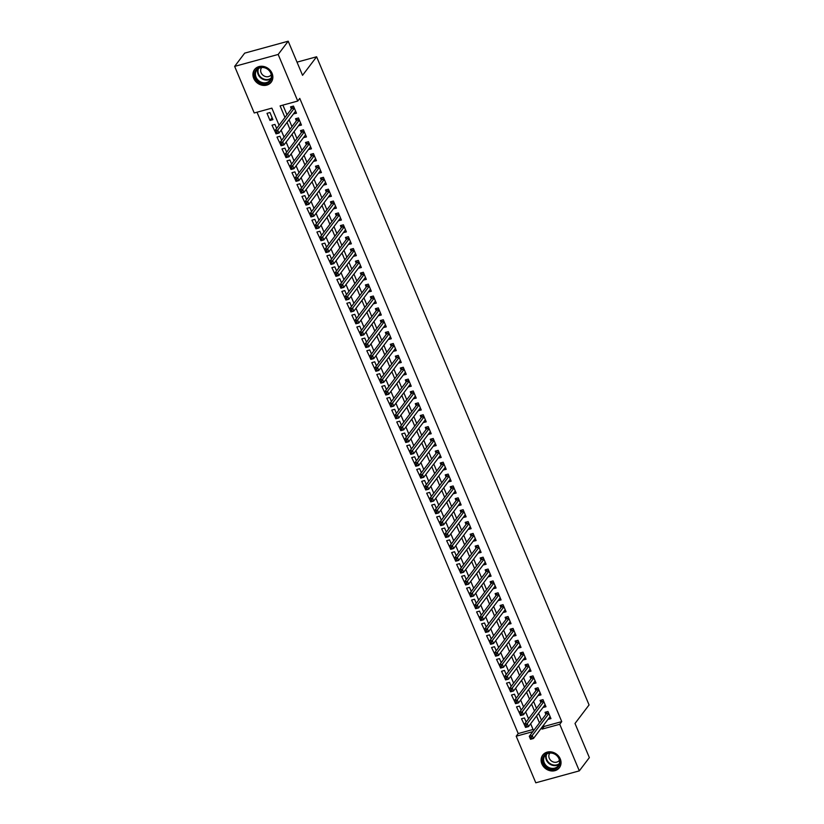 <?xml version="1.0" encoding="UTF-8"?>
<svg xmlns="http://www.w3.org/2000/svg" width="824" height="824" viewBox="0 0 824 824"><rect width="100%" height="100%" fill="white"/><g stroke="black" fill="none" stroke-linecap="round" stroke-linejoin="round"><path stroke-width="1.24" d="M272.064 73.336A10.444 9.074 37.1 0 1 271.22 82.163A10.444 9.074 37.1 0 1 261.991 85.202A10.444 9.074 37.1 0 1 253.72 78.373A10.444 9.074 37.1 0 1 254.565 69.546A10.444 9.074 37.1 0 1 263.793 66.497A10.444 9.074 37.1 0 1 272.064 73.336M560.248 758.883A10.444 9.074 37.1 0 1 559.393 767.711A10.444 9.074 37.1 0 1 550.174 770.749A10.444 9.074 37.1 0 1 541.893 763.92A10.444 9.074 37.1 0 1 542.738 755.093A10.444 9.074 37.1 0 1 551.967 752.044A10.444 9.074 37.1 0 1 560.248 758.883M279.068 125.258L271.868 108.14L254.225 112.981L234.644 66.383L244.677 53.138L288.204 41.2L302.552 75.324L316.612 56.774L589.067 704.932L575.008 723.482L589.356 757.616L579.324 770.862L535.796 782.8L516.205 736.203L532.819 731.65M257.026 112.219L518.214 733.556L516.205 736.203M293.488 113.908L296.475 113.197L293.478 106.08L290.542 106.883L291.408 108.964M298.484 125.773L301.46 125.073L298.473 117.945L295.528 118.749L296.403 120.829M303.469 137.649L306.456 136.939L303.459 129.821L300.513 130.625L301.388 132.705M308.464 149.515L311.441 148.814L308.454 141.687L305.508 142.49L306.384 144.571M313.45 161.391L316.437 160.68L313.439 153.563L310.493 154.366L311.369 156.447M318.445 173.256L321.422 172.556L318.424 165.428L315.489 166.242L316.364 168.312M323.43 185.132L326.417 184.422L323.42 177.304L320.474 178.108L321.35 180.188M328.426 196.998L331.403 196.297L328.405 189.17L325.47 189.983L326.345 192.054M333.411 208.874L336.398 208.163L333.401 201.046L330.455 201.849L331.33 203.93M338.396 220.739L341.383 220.039L338.386 212.911L335.45 213.725L336.326 215.795M343.392 232.615L346.379 231.905L343.381 224.787L340.436 225.591L341.311 227.671M348.377 244.491L351.364 243.78L348.367 236.653L345.431 237.467L346.307 239.537M353.372 256.357L356.349 255.646L353.362 248.529L350.416 249.332L351.292 251.413M358.358 268.233L361.345 267.522L358.347 260.394L355.412 261.208L356.287 263.278M363.353 280.098L366.33 279.387L363.343 272.27L360.397 273.074L361.273 275.154M368.338 291.974L371.325 291.263L368.328 284.136L365.392 284.95L366.258 287.02M373.334 303.84L376.311 303.129L373.324 296.012L370.378 296.815L371.253 298.896M378.319 315.716L381.306 315.005L378.309 307.877L375.373 308.691L376.238 310.761M383.315 327.581L386.291 326.881L383.304 319.753L380.358 320.557L381.234 322.637M388.3 339.457L391.287 338.746L388.289 331.629L385.354 332.433L386.219 334.503M393.295 351.323L396.272 350.622L393.285 343.495L390.339 344.298L391.215 346.379M398.28 363.199L401.267 362.488L398.27 355.371L395.335 356.174L396.2 358.255M403.276 375.064L406.253 374.364L403.266 367.236L400.32 368.04L401.195 370.12M408.261 386.94L411.248 386.229L408.251 379.112L405.305 379.916L406.181 381.996M413.257 398.806L416.233 398.105L413.236 390.978L410.301 391.781L411.176 393.862M418.242 410.682L421.229 409.971L418.232 402.854L415.286 403.657L416.161 405.738M423.237 422.547L426.214 421.847L423.217 414.719L420.281 415.523L421.157 417.603M428.223 434.423L431.209 433.712L428.212 426.595L425.266 427.399L426.142 429.479M433.208 446.289L436.195 445.588L433.197 438.461L430.262 439.264L431.137 441.345M438.203 458.165L441.19 457.454L438.193 450.337L435.247 451.14L436.123 453.221M443.188 470.03L446.175 469.33L443.178 462.202L440.243 463.016L441.118 465.086M448.184 481.906L451.161 481.195L448.174 474.078L445.228 474.882L446.103 476.962M453.169 493.772L456.156 493.071L453.159 485.944L450.223 486.757L451.099 488.828M458.165 505.648L461.141 504.937L458.154 497.82L455.209 498.623L456.084 500.704M463.15 517.513L466.137 516.813L463.139 509.685L460.204 510.499L461.069 512.569M468.145 529.389L471.122 528.678L468.135 521.561L465.189 522.365L466.065 524.445M473.131 541.265L476.118 540.554L473.12 533.427L470.185 534.24L471.05 536.311M478.126 553.131L481.103 552.42L478.116 545.303L475.17 546.106L476.045 548.187M483.111 565.006L486.098 564.296L483.101 557.168L480.165 557.982L481.031 560.052M488.107 576.872L491.083 576.161L488.096 569.044L485.151 569.847L486.026 571.928M493.092 588.748L496.079 588.037L493.082 580.91L490.146 581.723L491.011 583.794M498.087 600.614L501.064 599.903L498.077 592.786L495.131 593.589L496.007 595.67M503.073 612.49L506.06 611.779L503.062 604.651L500.117 605.465L500.992 607.535M508.068 624.355L511.045 623.644L508.048 616.527L505.112 617.331L505.988 619.411M513.053 636.231L516.04 635.52L513.043 628.393L510.097 629.206L510.973 631.277M518.049 648.097L521.026 647.396L518.028 640.269L515.093 641.072L515.968 643.153M523.034 659.972L526.021 659.262L523.024 652.144L520.078 652.948L520.953 655.029M528.019 671.838L531.006 671.138L528.009 664.01L525.073 664.814L525.949 666.894M533.015 683.714L536.002 683.003L533.004 675.886L530.059 676.689L530.934 678.77M538 695.58L540.987 694.879L537.99 687.752L535.054 688.555L535.93 690.636M542.995 707.456L545.982 706.745L542.985 699.628L540.039 700.431L540.915 702.511M524.754 725.542L521.499 718.755L524.445 717.951L526.145 721.999M519.759 713.677L516.514 706.879L519.45 706.075L521.159 710.134M514.773 701.801L511.519 695.013L514.464 694.199L516.164 698.258M509.778 689.935L506.533 683.137L509.479 682.334L511.179 686.392M504.793 678.059L501.548 671.272L504.484 670.458L506.194 674.516M499.797 666.194L496.553 659.396L499.498 658.592L501.198 662.651M494.812 654.318L491.567 647.53L494.503 646.716L496.213 650.775M489.817 642.442L486.572 635.654L489.518 634.851L491.217 638.899M484.831 630.576L481.587 623.789L484.522 622.975L486.232 627.033M479.836 618.7L476.591 611.913L479.537 611.109L481.237 615.157M474.851 606.835L471.606 600.047L474.542 599.233L476.251 603.292M469.855 594.959L466.611 588.171L469.556 587.368L471.256 591.416M464.87 583.093L461.625 576.306L464.561 575.492L466.271 579.55M459.874 571.217L456.63 564.43L459.576 563.626L461.275 567.674M454.889 559.352L451.645 552.564L454.58 551.75L456.29 555.809M449.894 547.476L446.649 540.688L449.595 539.885L451.294 543.933M444.909 535.61L441.664 528.823L444.599 528.009L446.309 532.067M439.913 523.734L436.668 516.947L439.614 516.143L441.314 520.191M434.928 511.869L431.683 505.071L434.619 504.267L436.329 508.326M429.932 499.993L426.688 493.205L429.634 492.402L431.333 496.45M424.947 488.127L421.703 481.329L424.638 480.526L426.348 484.584M419.962 476.251L416.707 469.464L419.653 468.66L421.352 472.708M414.966 464.386L411.722 457.588L414.668 456.784L416.367 460.843M409.981 452.51L406.737 445.722L409.672 444.919L411.372 448.967M404.986 440.644L401.741 433.846L404.687 433.043L406.387 437.101M400.001 428.768L396.756 421.981L399.692 421.177L401.401 425.225M395.005 416.903L391.761 410.105L394.706 409.301L396.406 413.36M390.02 405.027L386.775 398.239L389.711 397.426L391.421 401.484M385.024 393.161L381.78 386.363L384.726 385.56L386.425 389.618M380.039 381.285L376.795 374.498L379.73 373.684L381.44 377.742M375.044 369.42L371.799 362.622L374.745 361.818L376.444 365.877M370.058 357.544L366.814 350.756L369.749 349.942L371.459 354.001M365.063 345.668L361.818 338.88L364.764 338.077L366.464 342.125M360.078 333.802L356.833 327.015L359.769 326.201L361.478 330.259M355.082 321.927L351.838 315.139L354.784 314.335L356.483 318.383M350.097 310.061L346.853 303.273L349.788 302.459L351.498 306.518M345.102 298.185L341.857 291.397L344.803 290.594L346.502 294.642M340.116 286.319L336.872 279.532L339.807 278.718L341.517 282.776M335.121 274.443L331.876 267.656L334.822 266.852L336.522 270.9M330.136 262.578L326.891 255.79L329.827 254.977L331.536 259.035M325.15 250.702L321.896 243.914L324.841 243.111L326.541 247.159M320.155 238.836L316.91 232.049L319.856 231.235L321.556 235.293M315.17 226.96L311.915 220.173L314.861 219.369L316.56 223.417M310.174 215.095L306.93 208.297L309.876 207.493L311.575 211.552M305.189 203.219L301.945 196.431L304.88 195.628L306.59 199.676M300.193 191.353L296.949 184.555L299.895 183.752L301.594 187.81M295.208 179.477L291.964 172.69L294.899 171.886L296.609 175.934M290.213 167.612L286.968 160.814L289.914 160.011L291.614 164.069M285.228 155.736L281.983 148.948L284.919 148.145L286.628 152.193M280.232 143.87L276.988 137.072L279.933 136.269L281.633 140.327M275.247 131.995L272.002 125.207L274.938 124.403L276.648 128.451M518.214 733.556L533.066 729.487M272.94 119.655L269.953 112.528L267.007 113.331L270.004 120.459L272.94 119.655M543.552 725.171L544.097 726.459L561.741 721.618L299.761 98.396L297.752 101.043L280.108 105.884L284.97 117.461M282.91 105.122L286.979 114.804M289.059 119.758L291.974 126.68M294.055 131.624L296.959 138.545M299.04 143.5L301.955 150.421M304.035 155.365L306.94 162.287M309.021 167.241L311.936 174.163M314.006 179.107L316.921 186.028M319.001 190.983L321.916 197.904M323.987 202.848L326.901 209.78M328.982 214.724L331.897 221.646M333.967 226.59L336.882 233.522M338.963 238.466L341.867 245.387M343.948 250.331L346.863 257.263M348.943 262.207L351.848 269.129M353.929 274.073L356.844 281.005M358.924 285.949L361.829 292.87M363.909 297.814L366.824 304.746M368.905 309.69L371.809 316.612M373.89 321.556L376.805 328.488M378.886 333.432L381.79 340.353M383.871 345.297L386.786 352.229M388.866 357.173L391.771 364.095M393.851 369.039L396.766 375.971M398.847 380.915L401.752 387.836M403.832 392.791L406.747 399.712M408.817 404.656L411.732 411.578M413.813 416.532L416.728 423.454M418.798 428.398L421.713 435.319M423.793 440.274L426.708 447.195M428.779 452.139L431.694 459.061M433.774 464.015L436.679 470.937M438.759 475.881L441.674 482.802M443.755 487.757L446.659 494.678M448.74 499.622L451.655 506.554M453.736 511.498L456.64 518.42M458.721 523.364L461.636 530.296M463.716 535.24L466.621 542.161M468.702 547.105L471.616 554.037M473.697 558.981L476.602 565.903M478.682 570.847L481.597 577.779M483.678 582.722L486.582 589.644M488.663 594.588L491.578 601.52M493.658 606.464L496.563 613.386M498.644 618.33L501.558 625.261M503.629 630.206L506.544 637.127M508.624 642.071L511.539 649.003M513.61 653.947L516.524 660.869M518.605 665.813L521.52 672.745M523.59 677.689L526.505 684.61M528.586 689.564L531.49 696.486M533.571 701.43L536.486 708.352M538.566 713.306L541.471 720.227M547.981 719.321L550.968 718.621L547.97 711.493L545.035 712.296L545.91 714.377M316.612 56.774L297.011 62.15M288.204 41.2L278.172 54.456L297.752 101.043M234.644 66.383L278.172 54.456M561.741 721.618L559.733 724.275L579.324 770.862M541.543 727.819L542.089 729.106L559.733 724.275M287.051 122.405L289.966 129.327M292.046 134.271L294.951 141.203M297.031 146.147L299.946 153.068M302.027 158.012L304.932 164.944M307.012 169.888L309.927 176.81M312.008 181.754L314.912 188.686M316.993 193.63L319.908 200.551M321.978 205.506L324.893 212.427M326.974 217.371L329.888 224.293M331.959 229.247L334.874 236.169M336.954 241.113L339.869 248.034M341.939 252.989L344.854 259.91M346.935 264.854L349.839 271.776M351.92 276.73L354.835 283.652M356.916 288.596L359.82 295.517M361.901 300.472L364.816 307.393M366.896 312.337L369.801 319.269M371.882 324.213L374.796 331.135M376.877 336.079L379.782 343.011M381.862 347.955L384.777 354.876M386.858 359.82L389.762 366.752M391.843 371.696L394.758 378.618M396.838 383.562L399.743 390.494M401.824 395.438L404.738 402.359M406.819 407.303L409.724 414.235M411.804 419.179L414.719 426.101M416.789 431.045L419.704 437.977M421.785 442.921L424.7 449.842M426.77 454.786L429.685 461.718M431.766 466.662L434.681 473.584M436.751 478.528L439.666 485.46M441.746 490.404L444.651 497.325M446.732 502.279L449.647 509.201M451.727 514.145L454.632 521.067M456.712 526.021L459.627 532.943M461.708 537.887L464.612 544.808M466.693 549.763L469.608 556.684M471.688 561.628L474.593 568.55M476.674 573.504L479.589 580.426M481.669 585.37L484.574 592.291M486.654 597.245L489.569 604.167M491.65 609.111L494.554 616.043M496.635 620.987L499.55 627.909M501.631 632.853L504.535 639.784M506.616 644.729L509.531 651.65M511.611 656.594L514.516 663.526M516.596 668.47L519.511 675.392M521.582 680.336L524.497 687.268M526.577 692.212L529.492 699.133M531.562 704.077L534.477 711.009M536.558 715.953L539.473 722.875M533.561 730.672L530.646 723.75M528.575 718.806L525.661 711.874M523.58 706.93L520.665 700.009M518.595 695.065L515.68 688.133M513.599 683.189L510.695 676.267M508.614 671.323L505.699 664.391M503.618 659.447L500.714 652.526M498.633 647.582L495.718 640.65M493.638 635.706L490.733 628.784M488.653 623.84L485.738 616.908M483.657 611.964L480.752 605.043M478.672 600.088L475.757 593.167M473.676 588.223L470.772 581.301M468.691 576.347L465.776 569.425M463.696 564.481L460.791 557.56M458.711 552.605L455.796 545.684M453.715 540.74L450.81 533.818M448.73 528.864L445.815 521.942M443.745 516.998L440.83 510.077M438.749 505.122L435.834 498.201M433.764 493.257L430.849 486.325M428.768 481.381L425.853 474.459M423.783 469.515L420.868 462.583M418.788 457.639L415.883 450.718M413.803 445.774L410.888 438.842M408.807 433.898L405.902 426.976M403.822 422.032L400.907 415.1M398.826 410.156L395.922 403.235M393.841 398.291L390.926 391.359M388.846 386.415L385.941 379.493M383.86 374.549L380.946 367.617M378.865 362.673L375.96 355.752M373.88 350.808L370.965 343.876M368.884 338.932L365.98 332.01M363.899 327.066L360.984 320.134M358.904 315.19L355.999 308.269M353.918 303.314L351.003 296.393M348.923 291.449L346.018 284.527M343.938 279.573L341.023 272.651M338.952 267.707L336.038 260.786M333.957 255.831L331.042 248.91M328.972 243.966L326.057 237.044M323.976 232.09L321.061 225.168M318.991 220.224L316.076 213.303M313.996 208.348L311.091 201.427M309.01 196.483L306.095 189.551M304.015 184.607L301.11 177.685M299.03 172.741L296.115 165.809M294.034 160.865L291.13 153.944M289.049 149L286.134 142.068M284.053 137.124L281.149 130.202M544.097 726.459L542.089 729.106M550.133 716.643L548.022 719.424M272.116 117.667L270.004 120.459M545.148 704.767L543.037 707.548M540.153 692.902L538.041 695.683M535.167 681.026L533.056 683.807M530.172 669.16L528.071 671.941M525.187 657.284L523.075 660.065M520.191 645.408L518.09 648.2M515.206 633.543L513.095 636.324M510.211 621.667L508.109 624.458M505.225 609.801L503.114 612.582M500.24 597.925L498.129 600.717M495.245 586.06L493.133 588.841M490.259 574.184L488.148 576.975M485.264 562.318L483.152 565.099M480.279 550.442L478.167 553.234M475.283 538.577L473.172 541.358M470.298 526.701L468.187 529.492M465.303 514.835L463.191 517.616M460.317 502.959L458.206 505.751M455.322 491.094L453.21 493.875M450.337 479.218L448.225 482.009M445.341 467.352L443.23 470.133M440.356 455.476L438.244 458.268M435.36 443.611L433.259 446.392M430.375 431.735L428.264 434.516M425.38 419.869L423.279 422.65M420.394 407.993L418.283 410.774M415.399 396.128L413.298 398.909M410.414 384.252L408.302 387.033M405.418 372.386L403.317 375.167M400.433 360.51L398.322 363.291M395.448 348.634L393.336 351.426M390.452 336.769L388.341 339.55M385.467 324.893L383.356 327.684M380.472 313.027L378.36 315.808M375.487 301.151L373.375 303.943M370.491 289.286L368.38 292.067M365.506 277.41L363.394 280.201M360.51 265.544L358.399 268.325M355.525 253.668L353.414 256.46M350.53 241.803L348.418 244.584M345.544 229.927L343.433 232.718M340.549 218.061L338.448 220.842M335.564 206.185L333.452 208.977M330.568 194.32L328.467 197.101M325.583 182.444L323.471 185.235M320.588 170.578L318.486 173.359M315.602 158.702L313.491 161.494M310.607 146.837L308.506 149.618M305.622 134.961L303.51 137.742M300.636 123.095L298.525 125.876M295.641 111.219L293.529 114M531.192 737.336L530.017 737.665L530.512 738.85L531.686 738.531L531.192 737.336L532.222 735.513L533.468 738.489L530.532 739.293L529.276 736.326L532.222 735.513L548.846 713.574M550.092 716.54L533.468 738.489L531.686 738.531M530.017 737.665L529.276 736.326L546.23 713.955A1.339 0.556 74.7 0 0 546.343 713.666L546.703 711.843M559.331 758.801A9.043 7.849 37.1 0 1 554.758 768.988A9.043 7.849 37.1 0 1 543.449 763.158A9.043 7.849 37.1 0 1 548.022 752.961A9.043 7.849 37.1 0 1 559.331 758.801M544.242 762.725A8.374 7.272 -142.9 0 0 550.875 768.205A8.374 7.272 -142.9 0 0 558.26 765.764A8.374 7.272 -142.9 0 0 558.94 758.698A8.374 7.272 -142.9 0 0 552.307 753.218A8.374 7.272 -142.9 0 0 544.921 755.659A8.374 7.272 -142.9 0 0 544.242 762.725M549.927 753.043A5.964 5.171 -142.9 0 0 549.773 753.239A5.964 5.171 -142.9 0 0 549.289 758.276A5.964 5.171 -142.9 0 0 554.006 762.179A5.964 5.171 -142.9 0 0 559.269 760.439A5.964 5.171 -142.9 0 0 559.424 760.233M543.582 754.156A10.382 9.013 -142.9 0 0 543.119 754.712A10.382 9.013 -142.9 0 0 542.274 763.477A10.382 9.013 -142.9 0 0 550.494 770.265A10.382 9.013 -142.9 0 0 559.661 767.247A10.382 9.013 -142.9 0 0 560.073 766.65M270.097 81.277A9.043 7.849 37.1 0 1 258.015 81.319A9.043 7.849 37.1 0 1 256.326 69.576A9.043 7.849 37.1 0 1 268.408 69.535A9.043 7.849 37.1 0 1 270.097 81.277M257.037 69.741A8.374 7.272 -142.9 0 0 256.738 70.112A8.374 7.272 -142.9 0 0 258.808 80.793A8.374 7.272 -142.9 0 0 269.788 80.577A8.374 7.272 -142.9 0 0 270.087 80.216A8.374 7.272 -142.9 0 0 268.016 69.535A8.374 7.272 -142.9 0 0 257.037 69.741M261.754 67.496A5.964 5.171 -142.9 0 0 261.589 67.692A5.964 5.171 -142.9 0 0 263.072 75.303A5.964 5.171 -142.9 0 0 270.89 75.149A5.964 5.171 -142.9 0 0 271.096 74.891A5.964 5.171 -142.9 0 0 271.24 74.685M255.399 68.608A10.382 9.013 -142.9 0 0 255.306 68.711A10.382 9.013 -142.9 0 0 254.935 69.165A10.382 9.013 -142.9 0 0 257.51 82.41A10.382 9.013 -142.9 0 0 271.117 82.142A10.382 9.013 -142.9 0 0 271.487 81.7A10.382 9.013 -142.9 0 0 271.899 81.102M526.206 725.47L525.022 725.789L525.527 726.974L526.701 726.655L526.206 725.47L527.236 723.647L528.483 726.614L525.537 727.417L524.291 724.451L527.236 723.647L543.861 701.698M545.107 704.664L528.483 726.614L526.701 726.655M525.022 725.789L524.291 724.451L541.234 702.079A1.339 0.556 74.7 0 0 541.347 701.801L541.718 699.967M521.211 713.594L520.037 713.924L520.531 715.108L521.716 714.789L521.211 713.594L522.241 711.771L523.487 714.748L520.552 715.551L519.305 712.585L522.241 711.771L538.865 689.832M540.111 692.799L523.487 714.748L521.716 714.789M520.037 713.924L519.305 712.585L536.249 690.213A1.339 0.556 74.7 0 0 536.362 689.925L536.723 688.102M516.226 701.729L515.041 702.048L515.546 703.233L516.72 702.913L516.226 701.729L517.256 699.906L518.502 702.872L515.556 703.675L514.31 700.709L517.256 699.906L533.88 677.956M535.126 680.923L518.502 702.872L516.72 702.913M515.041 702.048L514.31 700.709L531.253 678.337A1.339 0.556 74.7 0 0 531.367 678.059L531.738 676.226M511.23 689.853L510.056 690.182L510.55 691.367L511.735 691.037L511.23 689.853L512.26 688.03L513.507 691.006L510.571 691.81L509.325 688.843L512.26 688.03L528.884 666.091M530.131 669.057L513.507 691.006L511.735 691.037M510.056 690.182L509.325 688.843L526.268 666.472A1.339 0.556 74.7 0 0 526.382 666.183L526.742 664.36M506.245 677.987L505.061 678.306L505.565 679.491L506.739 679.172L506.245 677.987L507.275 676.164L508.521 679.131L505.576 679.934L504.329 676.967L507.275 676.164L523.899 654.215M525.146 657.181L508.521 679.131L506.739 679.172M505.061 678.306L504.329 676.967L521.273 654.596A1.339 0.556 74.7 0 0 521.386 654.318L521.757 652.484M501.25 666.111L500.075 666.441L500.57 667.625L501.754 667.296L501.25 666.111L502.279 664.288L503.526 667.255L500.59 668.068L499.344 665.102L502.279 664.288L518.904 642.349M520.15 645.316L503.526 667.255L501.754 667.296M500.075 666.441L499.344 665.102L516.288 642.73A1.339 0.556 74.7 0 0 516.401 642.442L516.761 640.619M496.264 654.246L495.08 654.565L495.584 655.75L496.759 655.43L496.264 654.246L497.294 652.423L498.541 655.389L495.595 656.192L494.349 653.226L497.294 652.423L513.918 630.473M515.165 633.44L498.541 655.389L496.759 655.43M495.08 654.565L494.349 653.226L511.292 630.854A1.339 0.556 74.7 0 0 511.405 630.576L511.776 628.743M491.269 642.37L490.095 642.689L490.589 643.884L491.774 643.554L491.269 642.37L492.299 640.547L493.545 643.513L490.61 644.327L489.363 641.36L492.299 640.547L508.923 618.608M510.169 621.574L493.545 643.513L491.774 643.554M490.095 642.689L489.363 641.36L506.307 618.989A1.339 0.556 74.7 0 0 506.42 618.7L506.781 616.877M486.284 630.504L485.109 630.824L485.604 632.008L486.778 631.689L486.284 630.504L487.314 628.681L488.56 631.648L485.614 632.451L484.368 629.485L487.314 628.681L503.938 606.732M505.184 609.698L488.56 631.648L486.778 631.689M485.109 630.824L484.368 629.485L501.311 607.113A1.339 0.556 74.7 0 0 501.435 606.835L501.795 605.001M481.288 618.628L480.114 618.948L480.608 620.142L481.793 619.813L481.288 618.628L482.318 616.805L483.564 619.772L480.629 620.585L479.383 617.619L482.318 616.805L498.942 594.866M500.189 597.833L483.564 619.772L481.793 619.813M480.114 618.948L479.383 617.619L496.326 595.247A1.339 0.556 74.7 0 0 496.439 594.959L496.8 593.136M476.303 606.763L475.129 607.082L475.623 608.266L476.797 607.947L476.303 606.763L477.333 604.94L478.579 607.906L475.633 608.709L474.387 605.743L477.333 604.94L493.957 582.99M495.203 585.957L478.579 607.906L476.797 607.947M475.129 607.082L474.387 605.743L491.341 583.371A1.339 0.556 74.7 0 0 491.454 583.093L491.815 581.26M471.307 594.887L470.133 595.206L470.638 596.401L471.812 596.071L471.307 594.887L472.337 593.064L473.584 596.03L470.648 596.844L469.402 593.877L472.337 593.064L488.962 571.125M490.218 574.091L473.584 596.03L471.812 596.071M470.133 595.206L469.402 593.877L486.345 571.506A1.339 0.556 74.7 0 0 486.459 571.217L486.819 569.394M466.322 583.021L465.148 583.341L465.642 584.525L466.817 584.206L466.322 583.021L467.352 581.198L468.599 584.164L465.653 584.968L464.406 582.001L467.352 581.198L483.976 559.249M485.223 562.215L468.599 584.164L466.817 584.206M465.148 583.341L464.406 582.001L481.36 559.63A1.339 0.556 74.7 0 0 481.474 559.352L481.834 557.518M461.327 571.145L460.153 571.465L460.657 572.659L461.831 572.33L461.327 571.145L462.357 569.322L463.603 572.289L460.668 573.102L459.421 570.126L462.357 569.322L478.981 547.383M480.238 550.35L463.603 572.289L461.831 572.33M460.153 571.465L459.421 570.126L476.365 547.764A1.339 0.556 74.7 0 0 476.478 547.476L476.839 545.653M456.341 559.28L455.167 559.599L455.662 560.784L456.836 560.464L456.341 559.28L457.372 557.457L458.618 560.423L455.672 561.226L454.426 558.26L457.372 557.457L473.996 535.507M475.242 538.474L458.618 560.423L456.836 560.464M455.167 559.599L454.426 558.26L471.38 535.888A1.339 0.556 74.7 0 0 471.493 535.61L471.853 533.777M451.346 547.404L450.172 547.723L450.677 548.918L451.851 548.588L451.346 547.404L452.376 545.581L453.633 548.547L450.687 549.361L449.441 546.384L452.376 545.581L469 523.642M470.257 526.608L453.633 548.547L451.851 548.588M450.172 547.723L449.441 546.384L466.384 524.023A1.339 0.556 74.7 0 0 466.497 523.734L466.868 521.911M446.361 535.528L445.187 535.857L445.681 537.042L446.855 536.723L446.361 535.528L447.391 533.715L448.637 536.681L445.702 537.485L444.445 534.519L447.391 533.715L464.015 511.766M465.261 514.732L448.637 536.681L446.855 536.723M445.187 535.857L444.445 534.519L461.399 512.147A1.339 0.556 74.7 0 0 461.512 511.869L461.873 510.035M441.365 523.662L440.191 523.982L440.696 525.176L441.87 524.847L441.365 523.662L442.395 521.839L443.652 524.806L440.706 525.619L439.46 522.643L442.395 521.839L459.03 499.89M460.276 502.867L443.652 524.806L441.87 524.847M440.191 523.982L439.46 522.643L456.403 500.281A1.339 0.556 74.7 0 0 456.517 499.993L456.887 498.17M436.38 511.786L435.206 512.116L435.7 513.301L436.875 512.981L436.38 511.786L437.41 509.974L438.656 512.94L435.721 513.743L434.464 510.777L437.41 509.974L454.034 488.024M455.281 490.991L438.656 512.94L436.875 512.981M435.206 512.116L434.464 510.777L451.418 488.405A1.339 0.556 74.7 0 0 451.531 488.127L451.892 486.294M431.395 499.921L430.21 500.24L430.715 501.425L431.889 501.105L431.395 499.921L432.425 498.098L433.671 501.064L430.725 501.878L429.479 498.901L432.425 498.098L449.049 476.148M450.295 479.125L433.671 501.064L431.889 501.105M430.21 500.24L429.479 498.901L446.423 476.54A1.339 0.556 74.7 0 0 446.536 476.251L446.907 474.428M426.399 488.045L425.225 488.375L425.72 489.559L426.894 489.24L426.399 488.045L427.429 486.232L428.676 489.199L425.74 490.002L424.494 487.036L427.429 486.232L444.054 464.283M445.3 467.249L428.676 489.199L426.894 489.24M425.225 488.375L424.494 487.036L441.437 464.664A1.339 0.556 74.7 0 0 441.551 464.376L441.911 462.552M421.414 476.179L420.23 476.499L420.734 477.683L421.909 477.364L421.414 476.179L422.444 474.356L423.691 477.323L420.745 478.126L419.498 475.16L422.444 474.356L439.068 452.407M440.315 455.384L423.691 477.323L421.909 477.364M420.23 476.499L419.498 475.16L436.442 452.798A1.339 0.556 74.7 0 0 436.555 452.51L436.926 450.677M416.419 464.303L415.244 464.633L415.739 465.817L416.923 465.498L416.419 464.303L417.449 462.491L418.695 465.457L415.76 466.26L414.513 463.294L417.449 462.491L434.073 440.541M435.319 443.508L418.695 465.457L416.923 465.498M415.244 464.633L414.513 463.294L431.457 440.922A1.339 0.556 74.7 0 0 431.57 440.634L431.931 438.811M411.433 452.438L410.249 452.757L410.754 453.942L411.928 453.622L411.433 452.438L412.464 450.615L413.71 453.581L410.764 454.385L409.518 451.418L412.464 450.615L429.088 428.665M430.334 431.632L413.71 453.581L411.928 453.622M410.249 452.757L409.518 451.418L426.461 429.047A1.339 0.556 74.7 0 0 426.575 428.768L426.945 426.935M406.438 440.562L405.264 440.892L405.758 442.076L406.943 441.757L406.438 440.562L407.468 438.739L408.714 441.716L405.779 442.519L404.533 439.553L407.468 438.739L424.092 416.8M425.339 419.766L408.714 441.716L406.943 441.757M405.264 440.892L404.533 439.553L421.476 417.181A1.339 0.556 74.7 0 0 421.589 416.892L421.95 415.069M401.453 428.696L400.268 429.016L400.773 430.2L401.947 429.881L401.453 428.696L402.483 426.873L403.729 429.84L400.783 430.643L399.537 427.677L402.483 426.873L419.107 404.924M420.353 407.89L403.729 429.84L401.947 429.881M400.268 429.016L399.537 427.677L416.481 405.305A1.339 0.556 74.7 0 0 416.594 405.027L416.965 403.193M396.457 416.82L395.283 417.15L395.778 418.334L396.962 418.015L396.457 416.82L397.487 414.997L398.734 417.974L395.798 418.777L394.552 415.811L397.487 414.997L414.112 393.058M415.358 396.025L398.734 417.974L396.962 418.015M395.283 417.15L394.552 415.811L411.495 393.439A1.339 0.556 74.7 0 0 411.609 393.151L411.969 391.328M391.472 404.955L390.298 405.274L390.792 406.459L391.966 406.139L391.472 404.955L392.502 403.132L393.748 406.098L390.803 406.901L389.556 403.935L392.502 403.132L409.126 381.182M410.373 384.149L393.748 406.098L391.966 406.139M390.298 405.274L389.556 403.935L406.5 381.563A1.339 0.556 74.7 0 0 406.613 381.285L406.984 379.452M386.477 393.079L385.302 393.409L385.797 394.593L386.981 394.263L386.477 393.079L387.507 391.256L388.753 394.233L385.817 395.036L384.571 392.07L387.507 391.256L404.131 369.317M405.377 372.283L388.753 394.233L386.981 394.263M385.302 393.409L384.571 392.07L401.515 369.698A1.339 0.556 74.7 0 0 401.628 369.409L401.988 367.586M381.491 381.213L380.317 381.533L380.812 382.717L381.986 382.398L381.491 381.213L382.521 379.39L383.768 382.357L380.822 383.16L379.576 380.194L382.521 379.39L399.146 357.441M400.392 360.407L383.768 382.357L381.986 382.398M380.317 381.533L379.576 380.194L396.519 357.822A1.339 0.556 74.7 0 0 396.643 357.544L397.003 355.711M376.496 369.337L375.322 369.667L375.826 370.852L377.001 370.522L376.496 369.337L377.526 367.514L378.772 370.481L375.837 371.294L374.59 368.328L377.526 367.514L394.15 345.575M395.396 348.542L378.772 370.481L377.001 370.522M375.322 369.667L374.59 368.328L391.534 345.956A1.339 0.556 74.7 0 0 391.647 345.668L392.008 343.845M371.511 357.472L370.337 357.791L370.831 358.976L372.005 358.656L371.511 357.472L372.541 355.649L373.787 358.615L370.841 359.418L369.595 356.452L372.541 355.649L389.165 333.699M390.411 336.666L373.787 358.615L372.005 358.656M370.337 357.791L369.595 356.452L386.549 334.081A1.339 0.556 74.7 0 0 386.662 333.802L387.023 331.969M366.515 345.596L365.341 345.915L365.846 347.11L367.02 346.78L366.515 345.596L367.545 343.773L368.792 346.739L365.856 347.553L364.61 344.587L367.545 343.773L384.169 321.834M385.426 324.8L368.792 346.739L367.02 346.78M365.341 345.915L364.61 344.587L381.553 322.215A1.339 0.556 74.7 0 0 381.667 321.927L382.027 320.103M361.53 333.73L360.356 334.05L360.85 335.234L362.024 334.915L361.53 333.73L362.56 331.907L363.806 334.874L360.861 335.677L359.614 332.711L362.56 331.907L379.184 309.958M380.431 312.924L363.806 334.874L362.024 334.915M360.356 334.05L359.614 332.711L376.568 310.339A1.339 0.556 74.7 0 0 376.681 310.061L377.042 308.228M356.534 321.854L355.36 322.174L355.865 323.368L357.039 323.039L356.534 321.854L357.565 320.031L358.821 322.998L355.875 323.811L354.629 320.845L357.565 320.031L374.189 298.092M375.445 301.059L358.821 322.998L357.039 323.039M355.36 322.174L354.629 320.845L371.572 298.473A1.339 0.556 74.7 0 0 371.686 298.185L372.057 296.362M351.549 309.989L350.375 310.308L350.869 311.493L352.044 311.173L351.549 309.989L352.579 308.166L353.826 311.132L350.89 311.936L349.633 308.969L352.579 308.166L369.204 286.216M370.45 289.183L353.826 311.132L352.044 311.173M350.375 310.308L349.633 308.969L366.587 286.598A1.339 0.556 74.7 0 0 366.701 286.319L367.061 284.486M346.554 298.113L345.38 298.432L345.884 299.627L347.058 299.297L346.554 298.113L347.584 296.29L348.84 299.256L345.895 300.07L344.648 297.103L347.584 296.29L364.218 274.351M365.465 277.317L348.84 299.256L347.058 299.297M345.38 298.432L344.648 297.103L361.592 274.732A1.339 0.556 74.7 0 0 361.705 274.443L362.076 272.62M341.569 286.247L340.394 286.567L340.889 287.751L342.063 287.432L341.569 286.247L342.599 284.424L343.845 287.391L340.909 288.194L339.653 285.228L342.599 284.424L359.223 262.475M360.469 265.441L343.845 287.391L342.063 287.432M340.394 286.567L339.653 285.228L356.607 262.856A1.339 0.556 74.7 0 0 356.72 262.578L357.08 260.745M336.583 274.371L335.399 274.691L335.904 275.886L337.078 275.556L336.583 274.371L337.613 272.548L338.86 275.515L335.914 276.328L334.668 273.362L337.613 272.548L354.238 250.609M355.484 253.576L338.86 275.515L337.078 275.556M335.399 274.691L334.668 273.362L351.611 250.99A1.339 0.556 74.7 0 0 351.724 250.702L352.095 248.879M331.588 262.506L330.414 262.825L330.908 264.01L332.082 263.69L331.588 262.506L332.618 260.683L333.864 263.649L330.929 264.452L329.672 261.486L332.618 260.683L349.242 238.733M350.488 241.7L333.864 263.649L332.082 263.69M330.414 262.825L329.672 261.486L346.626 239.115A1.339 0.556 74.7 0 0 346.739 238.836L347.1 237.003M326.603 250.63L325.418 250.949L325.923 252.144L327.097 251.814L326.603 250.63L327.633 248.807L328.879 251.773L325.933 252.587L324.687 249.61L327.633 248.807L344.257 226.868M345.503 229.834L328.879 251.773L327.097 251.814M325.418 250.949L324.687 249.61L341.63 227.249A1.339 0.556 74.7 0 0 341.744 226.96L342.114 225.137M321.607 238.754L320.433 239.084L320.927 240.268L322.112 239.949L321.607 238.754L322.637 236.941L323.883 239.908L320.948 240.711L319.702 237.745L322.637 236.941L339.261 214.992M340.508 217.958L323.883 239.908L322.112 239.949M320.433 239.084L319.702 237.745L336.645 215.373A1.339 0.556 74.7 0 0 336.758 215.095L337.119 213.262M316.622 226.888L315.438 227.208L315.942 228.403L317.116 228.073L316.622 226.888L317.652 225.065L318.898 228.032L315.952 228.845L314.706 225.869L317.652 225.065L334.276 203.116M335.523 206.093L318.898 228.032L317.116 228.073M315.438 227.208L314.706 225.869L331.65 203.507A1.339 0.556 74.7 0 0 331.763 203.219L332.134 201.396M311.627 215.013L310.452 215.342L310.947 216.527L312.131 216.207L311.627 215.013L312.656 213.2L313.903 216.166L310.967 216.97L309.721 214.003L312.656 213.2L329.281 191.25M330.527 194.217L313.903 216.166L312.131 216.207M310.452 215.342L309.721 214.003L326.664 191.632A1.339 0.556 74.7 0 0 326.778 191.353L327.138 189.52M306.641 203.147L305.457 203.466L305.962 204.651L307.136 204.331L306.641 203.147L307.671 201.324L308.918 204.29L305.972 205.104L304.726 202.127L307.671 201.324L324.296 179.375M325.542 182.351L308.918 204.29L307.136 204.331M305.457 203.466L304.726 202.127L321.669 179.766A1.339 0.556 74.7 0 0 321.782 179.477L322.153 177.654M301.646 191.271L300.472 191.601L300.966 192.785L302.151 192.466L301.646 191.271L302.676 189.458L303.922 192.425L300.987 193.228L299.74 190.262L302.676 189.458L319.3 167.509M320.546 170.475L303.922 192.425L302.151 192.466M300.472 191.601L299.74 190.262L316.684 167.89A1.339 0.556 74.7 0 0 316.797 167.612L317.158 165.778M296.661 179.405L295.476 179.725L295.981 180.909L297.155 180.59L296.661 179.405L297.691 177.582L298.937 180.549L295.991 181.352L294.745 178.386L297.691 177.582L314.315 155.633M315.561 158.61L298.937 180.549L297.155 180.59M295.476 179.725L294.745 178.386L311.688 156.024A1.339 0.556 74.7 0 0 311.802 155.736L312.172 153.903M291.665 167.53L290.491 167.859L290.985 169.044L292.17 168.724L291.665 167.53L292.695 165.717L293.941 168.683L291.006 169.487L289.76 166.52L292.695 165.717L309.319 143.767M310.566 146.734L293.941 168.683L292.17 168.724M290.491 167.859L289.76 166.52L306.703 144.148A1.339 0.556 74.7 0 0 306.816 143.86L307.177 142.037M286.68 155.664L285.506 155.983L286 157.168L287.174 156.848L286.68 155.664L287.71 153.841L288.956 156.807L286.01 157.611L284.764 154.644L287.71 153.841L304.334 131.892M305.58 134.858L288.956 156.807L287.174 156.848M285.506 155.983L284.764 154.644L301.708 132.273A1.339 0.556 74.7 0 0 301.831 131.995L302.192 130.161M281.684 143.788L280.51 144.118L281.015 145.302L282.189 144.983L281.684 143.788L282.714 141.965L283.961 144.942L281.025 145.745L279.779 142.779L282.714 141.965L299.339 120.026M300.585 122.992L283.961 144.942L282.189 144.983M280.51 144.118L279.779 142.779L296.722 120.407A1.339 0.556 74.7 0 0 296.836 120.119L297.196 118.296M276.699 131.922L275.525 132.242L276.019 133.426L277.194 133.107L276.699 131.922L277.729 130.099L278.976 133.066L276.03 133.869L274.783 130.903L277.729 130.099L294.353 108.15M295.6 111.116L278.976 133.066L277.194 133.107M275.525 132.242L274.783 130.903L291.737 108.531A1.339 0.556 74.7 0 0 291.851 108.253L292.211 106.42M548.722 713.275L546.23 713.955M548.63 713.048L546.343 713.666M559.115 764.239A8.374 7.272 37.1 0 1 546.333 759.965A8.374 7.272 37.1 0 1 546.158 754.424M546.693 754.053A8.096 7.025 -142.9 0 0 546.776 759.635A8.096 7.025 -142.9 0 0 559.321 763.621M270.942 78.692A8.374 7.272 37.1 0 1 261.115 78.198A8.374 7.272 37.1 0 1 257.974 68.876M258.509 68.505A8.096 7.025 -142.9 0 0 261.455 77.744A8.096 7.025 -142.9 0 0 271.147 78.074M543.727 701.399L541.234 702.079M543.634 701.173L541.347 701.801M538.741 689.534L536.249 690.213M538.649 689.307L536.362 689.925M533.746 677.658L531.253 678.337M533.653 677.431L531.367 678.059M528.761 665.782L526.268 666.472M528.668 665.565L526.382 666.183M523.765 653.916L521.273 654.596M523.673 653.689L521.386 654.318M518.78 642.04L516.288 642.73M518.687 641.814L516.401 642.442M513.785 630.175L511.292 630.854M513.692 629.948L511.405 630.576M508.799 618.299L506.307 618.989M508.707 618.072L506.42 618.7M503.814 606.433L501.311 607.113M503.711 606.207L501.435 606.835M498.819 594.557L496.326 595.247M498.726 594.331L496.439 594.959M493.834 582.692L491.341 583.371M493.731 582.465L491.454 583.093M488.838 570.816L486.345 571.506M488.745 570.589L486.459 571.217M483.853 558.95L481.36 559.63M483.75 558.724L481.474 559.352M478.857 547.074L476.365 547.764M478.765 546.848L476.478 547.476M473.872 535.209L471.38 535.888M473.769 534.982L471.493 535.61M468.877 523.333L466.384 524.023M468.784 523.106L466.497 523.734M463.891 511.467L461.399 512.147M463.788 511.241L461.512 511.869M458.896 499.591L456.403 500.281M458.803 499.365L456.517 499.993M453.911 487.726L451.418 488.405M453.818 487.499L451.531 488.127M448.915 475.85L446.423 476.54M448.822 475.623L446.536 476.251M443.93 463.984L441.437 464.664M443.837 463.757L441.551 464.376M438.935 452.108L436.442 452.798M438.842 451.882L436.555 452.51M433.949 440.243L431.457 440.922M433.857 440.016L431.57 440.634M428.954 428.367L426.461 429.047M428.861 428.14L426.575 428.768M423.969 416.501L421.476 417.181M423.876 416.274L421.589 416.892M418.973 404.625L416.481 405.305M418.88 404.399L416.594 405.027M413.988 392.76L411.495 393.439M413.895 392.533L411.609 393.151M408.992 380.884L406.5 381.563M408.9 380.657L406.613 381.285M404.007 369.018L401.515 369.698M403.914 368.792L401.628 369.409M399.022 357.142L396.519 357.822M398.919 356.916L396.643 357.544M394.026 345.266L391.534 345.956M393.934 345.04L391.647 345.668M389.041 333.401L386.549 334.081M388.938 333.174L386.662 333.802M384.046 321.525L381.553 322.215M383.953 321.298L381.667 321.927M379.061 309.659L376.568 310.339M378.958 309.433L376.681 310.061M374.065 297.783L371.572 298.473M373.972 297.557L371.686 298.185M369.08 285.918L366.587 286.598M368.977 285.691L366.701 286.319M364.084 274.042L361.592 274.732M363.992 273.815L361.705 274.443M359.099 262.176L356.607 262.856M359.007 261.95L356.72 262.578M354.104 250.3L351.611 250.99M354.011 250.074L351.724 250.702M349.118 238.435L346.626 239.115M349.026 238.208L346.739 238.836M344.123 226.559L341.63 227.249M344.03 226.332L341.744 226.96M339.138 214.693L336.645 215.373M339.045 214.467L336.758 215.095M334.142 202.817L331.65 203.507M334.05 202.591L331.763 203.219M329.157 190.952L326.664 191.632M329.064 190.725L326.778 191.353M324.162 179.076L321.669 179.766M324.069 178.849L321.782 179.477M319.176 167.21L316.684 167.89M319.084 166.984L316.797 167.612M314.181 155.334L311.688 156.024M314.088 155.108L311.802 155.736M309.196 143.469L306.703 144.148M309.103 143.242L306.816 143.86M304.211 131.593L301.708 132.273M304.108 131.366L301.831 131.995M299.215 119.727L296.722 120.407M299.122 119.501L296.836 120.119M294.23 107.851L291.737 108.531M294.127 107.625L291.851 108.253"/></g></svg>
